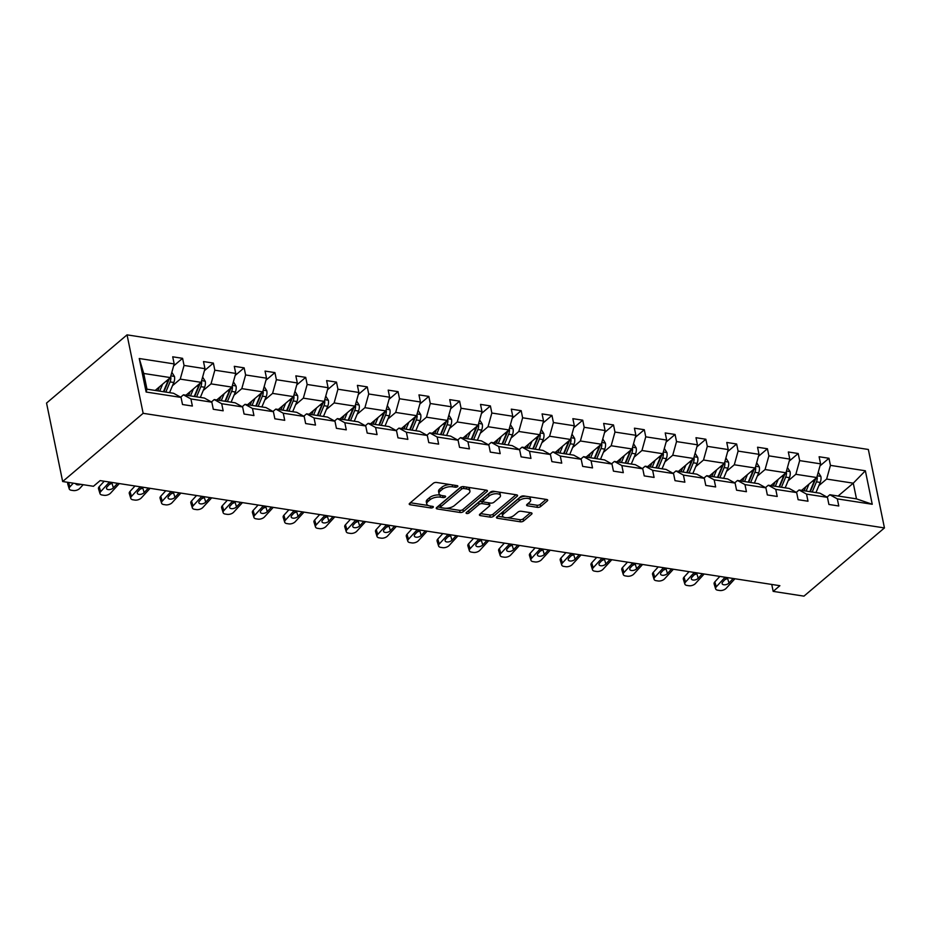 <?xml version="1.0" encoding="UTF-8"?>
<svg xmlns="http://www.w3.org/2000/svg" width="931" height="931" viewBox="0 0 931 931"><rect width="100%" height="100%" fill="white"/><g stroke="black" fill="none" stroke-linecap="round" stroke-linejoin="round"><path stroke-width="1.4" d="M457.587 486.634A1.664 0.756 168.4 0 0 457.866 486.087A1.664 0.756 168.4 0 0 457.156 485.645L436.569 482.456A2.386 1.071 168.4 0 0 433.322 483.27L409.617 503.357A2.386 1.071 168.4 0 0 409.221 504.137A2.386 1.071 168.4 0 0 410.234 504.777L430.809 507.954A1.664 0.756 168.4 0 0 433.09 507.383A1.664 0.756 168.4 0 0 433.369 506.836A1.664 0.756 168.4 0 0 432.659 506.394L429.994 505.987A7.623 3.433 168.4 0 1 426.747 503.95A7.623 3.433 168.4 0 1 428.016 501.46L429.982 499.784A7.623 3.433 168.4 0 1 440.398 497.166L443.063 497.585A1.664 0.756 168.4 0 0 445.332 497.014A1.664 0.756 168.4 0 0 445.612 496.467A1.664 0.756 168.4 0 0 444.902 496.014L442.237 495.606A7.623 3.433 168.4 0 1 438.99 493.57A7.623 3.433 168.4 0 1 440.258 491.079L442.237 489.403A7.623 3.433 168.4 0 1 452.641 486.797L455.306 487.204A1.664 0.756 168.4 0 0 457.587 486.634M537.396 507.348A2.386 1.071 168.4 0 0 540.643 506.534L547.3 500.901A2.386 1.071 168.4 0 0 547.696 500.122A2.386 1.071 168.4 0 0 546.672 499.482L523.827 495.944A2.386 1.071 168.4 0 0 520.569 496.77L496.863 516.856A2.386 1.071 168.4 0 0 496.467 517.624A2.386 1.071 168.4 0 0 497.491 518.264L520.336 521.802A2.386 1.071 168.4 0 0 523.594 520.988L531.624 514.18A2.386 1.071 168.4 0 0 532.02 513.4A2.386 1.071 168.4 0 0 531.007 512.76L521.22 511.247A2.386 1.071 168.4 0 0 517.973 512.062L513.993 515.437A6.366 2.874 168.4 0 1 507.244 517.717A6.366 2.874 168.4 0 1 502.565 515.925A6.366 2.874 168.4 0 1 503.624 513.842L519.23 500.61A6.366 2.874 168.4 0 1 525.98 498.341A6.366 2.874 168.4 0 1 530.647 500.133A6.366 2.874 168.4 0 1 529.588 502.216L526.993 504.427A2.386 1.071 168.4 0 0 526.597 505.196A2.386 1.071 168.4 0 0 527.609 505.836L537.396 507.348L536.954 505.23A2.386 1.071 168.4 0 0 540.213 504.416L546.125 499.4M143.153 413.317L62.656 481.525L93.437 486.285L100.141 480.605L779.887 585.704L773.172 591.383L803.953 596.143L884.45 527.935L143.153 413.317L127.047 334.857L868.344 449.475L884.45 527.935M487.064 491.58A2.386 1.071 168.4 0 0 487.46 490.812A2.386 1.071 168.4 0 0 486.448 490.172L463.591 486.634A2.386 1.071 168.4 0 0 460.333 487.448L436.639 507.535A2.386 1.071 168.4 0 0 436.243 508.314A2.386 1.071 168.4 0 0 437.256 508.954L460.112 512.492A2.386 1.071 168.4 0 0 463.359 511.666L487.064 491.58L486.785 490.253M493.709 491.289L516.565 494.827A2.386 1.071 168.4 0 1 517.578 495.467A2.386 1.071 168.4 0 1 517.182 496.246L493.477 516.321A2.386 1.071 168.4 0 1 490.218 517.147L480.443 515.634A2.386 1.071 168.4 0 1 479.43 514.994A2.386 1.071 168.4 0 1 479.826 514.215L489.438 506.068A2.386 1.071 168.4 0 0 489.834 505.289A2.386 1.071 168.4 0 0 488.822 504.66L482.328 503.648A2.386 1.071 168.4 0 0 479.069 504.462L469.061 512.946A1.664 0.756 168.4 0 1 467.304 513.54A1.664 0.756 168.4 0 1 466.082 513.074A1.664 0.756 168.4 0 1 466.35 512.527L490.451 492.115A2.386 1.071 168.4 0 1 493.709 491.289M827.042 497.131L829.847 494.745L856.485 498.865L872.242 504.276L837.318 498.876L838.773 505.987L828.904 504.462L827.45 497.352L806.537 494.117L807.992 501.227L798.123 499.703L796.668 492.592L775.756 489.369L777.21 496.467L767.342 494.943L765.887 487.832L744.975 484.609L746.429 491.708L736.561 490.183L735.106 483.084L714.193 479.849L715.648 486.948L705.779 485.423L704.325 478.325L683.412 475.089L684.867 482.188L675.01 480.664L673.544 473.565L652.631 470.33L654.086 477.428L644.229 475.904L642.762 468.805L621.85 465.57L623.305 472.669L613.448 471.144L611.981 464.045L591.069 460.81L592.523 467.909L582.666 466.384L581.2 459.286L560.287 456.05L561.742 463.149L551.885 461.625L550.419 454.526L529.506 451.291L530.961 458.401L521.104 456.865L519.638 449.766L498.725 446.531L500.191 453.641L490.323 452.117L488.856 445.006L467.944 441.771L469.41 448.882L459.542 447.357L458.087 440.247L437.163 437.011L438.629 444.122L428.76 442.597L427.306 435.487L406.382 432.252L407.848 439.362L397.979 437.838L396.525 430.727L375.6 427.492L377.067 434.602L367.198 433.078L365.743 425.967L344.819 422.744L346.285 429.843L336.417 428.318L334.962 421.208L314.05 417.984L315.504 425.083L305.636 423.558L304.181 416.448L283.268 413.224L284.723 420.323L274.854 418.799L273.4 411.7L252.487 408.465L253.942 415.563L244.073 414.039L242.619 406.94L221.706 403.705L223.161 410.804L213.292 409.279L211.837 402.18L190.925 398.945L192.38 406.044L182.511 404.52L181.056 397.421L146.132 392.021L139.254 358.516L174.178 363.916L172.724 356.806L182.581 358.33L184.047 365.441L204.96 368.676L203.505 361.565L213.362 363.09L214.828 370.201L235.741 373.424L234.286 366.325L244.143 367.85L245.609 374.96L266.522 378.184L265.056 371.085L274.924 372.609L276.391 379.708L297.303 382.944L295.837 375.845L305.705 377.369L307.16 384.468L328.084 387.703L326.618 380.604L336.487 382.129L337.941 389.228L358.866 392.463L357.399 385.364L367.268 386.889L368.723 393.988L389.647 397.223L388.18 390.124L398.049 391.648L399.504 398.747L420.428 401.983L418.962 394.884L428.83 396.408L430.285 403.507L451.209 406.742L449.743 399.643L459.611 401.168L461.066 408.267L481.979 411.502L480.524 404.391L490.393 405.928L491.847 413.027L512.76 416.262L511.305 409.151L521.174 410.676L522.628 417.786L543.541 421.021L542.086 413.911L551.955 415.435L553.41 422.546L574.322 425.781L572.868 418.671L582.736 420.195L584.191 427.306L605.103 430.541L603.649 423.43L613.517 424.955L614.972 432.065L635.885 435.301L634.43 428.19L644.299 429.715L645.753 436.825L666.666 440.06L665.211 432.95L675.08 434.474L676.534 441.585L697.447 444.809L695.992 437.71L705.861 439.234L707.316 446.345L728.228 449.568L726.774 442.469L736.642 443.994L738.097 451.093L759.009 454.328L757.555 447.229L767.423 448.754L768.878 455.853L789.791 459.088L788.336 451.989L798.193 453.513L799.659 460.612L820.572 463.847L819.117 456.749L828.974 458.273L830.44 465.372L865.365 470.772L872.242 504.276M829.847 494.745L837.318 498.876M788.08 480.873L795.854 474.298L816.766 477.533L801.603 490.381M816.766 477.533L820.572 463.847M795.854 474.298L799.659 460.612M796.261 492.371L799.077 489.985L819.99 493.221L827.45 497.352M799.077 489.985L806.537 494.117M757.31 476.113L765.073 469.538L785.985 472.773L770.821 485.621M785.985 472.773L789.791 459.088M765.073 469.538L768.878 455.853M765.48 487.611L768.296 485.226L789.209 488.461L796.668 492.592M768.296 485.226L775.756 489.369M726.529 471.354L734.291 464.778L755.204 468.014L740.04 480.862M755.204 468.014L759.009 454.328M734.291 464.778L738.097 451.093M734.699 482.852L737.515 480.477L758.428 483.701L765.887 487.832M737.515 480.477L744.975 484.609M695.748 466.606L703.51 460.019L724.423 463.254L709.259 476.102M724.423 463.254L728.228 449.568M703.51 460.019L707.316 446.345M703.917 478.092L706.734 475.718L727.646 478.941L735.106 483.084M706.734 475.718L714.193 479.849M664.967 461.846L672.729 455.259L693.642 458.494L678.478 471.342M693.642 458.494L697.447 444.809M672.729 455.259L676.534 441.585M673.136 473.332L675.953 470.958L696.865 474.193L704.325 478.325M675.953 470.958L683.412 475.089M634.186 457.086L641.948 450.499L662.86 453.734L647.697 466.582M662.86 453.734L666.666 440.06M641.948 450.499L645.753 436.825M642.355 468.572L645.171 466.198L666.084 469.433L673.544 473.565M645.171 466.198L652.631 470.33M603.404 452.326L611.167 445.74L632.079 448.975L616.916 461.823M632.079 448.975L635.885 435.301M611.167 445.74L614.972 432.065M611.574 463.813L614.39 461.439L635.303 464.674L642.762 468.805M614.39 461.439L621.85 465.57M572.623 447.567L580.385 440.98L601.298 444.215L586.134 457.063M601.298 444.215L605.103 430.541M580.385 440.98L584.191 427.306M580.793 459.064L583.609 456.679L604.522 459.914L611.981 464.045M583.609 456.679L591.069 460.81M541.842 442.807L549.604 436.22L570.517 439.455L555.353 452.315M570.517 439.455L574.322 425.781M549.604 436.22L553.41 422.546M550.012 454.305L552.828 451.919L573.74 455.154L581.2 459.286M552.828 451.919L560.287 456.05M511.061 438.047L518.823 431.472L539.736 434.696L524.572 447.555M539.736 434.696L543.541 421.021M518.823 431.472L522.628 417.786M519.23 449.545L522.047 447.159L542.959 450.395L550.419 454.526M522.047 447.159L529.506 451.291M480.28 433.287L488.042 426.712L508.954 429.936L493.791 442.795M508.954 429.936L512.76 416.262M488.042 426.712L491.847 413.027M488.449 444.785L491.265 442.4L512.178 445.635L519.638 449.766M491.265 442.4L498.725 446.531M449.498 428.528L457.261 421.952L478.173 425.188L463.01 438.036M478.173 425.188L481.979 411.502M457.261 421.952L461.066 408.267M457.68 440.026L460.484 437.64L481.397 440.875L488.856 445.006M460.484 437.64L467.944 441.771M418.717 423.768L426.479 417.193L447.392 420.428L432.228 433.276M447.392 420.428L451.209 406.742M426.479 417.193L430.285 403.507M426.898 435.266L429.703 432.88L450.616 436.115L458.087 440.247M429.703 432.88L437.163 437.011M387.936 419.008L395.698 412.433L416.623 415.668L401.447 428.516M416.623 415.668L420.428 401.983M395.698 412.433L399.504 398.747M396.117 430.506L398.922 428.12L419.834 431.356L427.306 435.487M398.922 428.12L406.382 432.252M357.155 414.248L364.917 407.673L385.841 410.908L370.666 423.756M385.841 410.908L389.647 397.223M364.917 407.673L368.723 393.988M365.336 425.746L368.141 423.361L389.053 426.596L396.525 430.727M368.141 423.361L375.6 427.492M326.374 409.489L334.136 402.914L355.06 406.149L339.896 418.997M355.06 406.149L358.866 392.463M334.136 402.914L337.941 389.228M334.555 420.987L337.359 418.601L358.272 421.836L365.743 425.967M337.359 418.601L344.819 422.744M295.593 404.729L303.355 398.154L324.279 401.389L309.115 414.237M324.279 401.389L328.084 387.703M303.355 398.154L307.16 384.468M303.774 416.227L306.578 413.841L327.491 417.076L334.962 421.208M306.578 413.841L314.05 417.984M264.811 399.969L272.574 393.394L293.498 396.629L278.334 409.477M293.498 396.629L297.303 382.944M272.574 393.394L276.391 379.708M272.992 411.467L275.797 409.093L296.71 412.317L304.181 416.448M275.797 409.093L283.268 413.224M234.03 395.221L241.804 388.634L262.717 391.87L247.553 404.717M262.717 391.87L266.522 378.184M241.804 388.634L245.609 374.96M242.211 406.707L245.016 404.333L265.94 407.557L273.4 411.7M245.016 404.333L252.487 408.465M203.249 390.461L211.023 383.875L231.935 387.11L216.772 399.958M231.935 387.11L235.741 373.424M211.023 383.875L214.828 370.201M211.43 401.948L214.235 399.574L235.159 402.809L242.619 406.94M214.235 399.574L221.706 403.705M172.468 385.702L180.242 379.115L201.154 382.35L185.991 395.198M201.154 382.35L204.96 368.676M180.242 379.115L184.047 365.441M180.649 397.188L183.454 394.814L204.378 398.049L211.837 402.18M183.454 394.814L190.925 398.945M139.254 358.516L143.735 373.471L170.373 377.59L155.209 390.438M170.373 377.59L174.178 363.916M62.656 481.525L46.55 403.065L127.047 334.857M771.752 584.435L773.172 591.383M856.485 498.865L853.273 483.177L826.635 479.058L818.861 485.633M838.098 496.025L853.273 483.177L865.365 470.772M143.735 373.471L146.958 389.17L173.597 393.289L181.056 397.421M146.958 389.17L146.132 392.021M826.635 479.058L830.44 465.372M173.62 365.93L182.581 358.33M204.401 370.689L213.362 363.09M235.182 375.449L244.143 367.85M265.952 380.209L274.924 372.609M296.733 384.969L305.705 377.369M327.514 389.728L336.487 382.129M358.295 394.488L367.268 386.889M389.077 399.248L398.049 391.648M419.858 404.007L428.83 396.408M450.639 408.767L459.611 401.168M481.42 413.527L490.393 405.928M512.201 418.287L521.174 410.676M542.982 423.046L551.955 415.435M573.764 427.795L582.736 420.195M604.545 432.554L613.517 424.955M635.326 437.314L644.299 429.715M666.107 442.074L675.08 434.474M696.888 446.833L705.861 439.234M727.67 451.593L736.642 443.994M758.451 456.353L767.423 448.754M789.232 461.113L798.193 453.513M820.013 465.872L828.974 458.273M450.092 484.551A7.623 3.433 168.4 0 0 441.794 487.285L442.237 489.403M438.99 493.57L438.559 491.452A7.623 3.433 168.4 0 1 439.828 488.961L441.794 487.285M426.747 503.95L426.305 501.821A7.623 3.433 168.4 0 1 427.573 499.33L429.552 497.666A7.623 3.433 168.4 0 1 439.967 495.048L440.538 495.141M410.35 502.74L428.283 505.51M446.158 508.279L459.67 510.363A2.386 1.071 168.4 0 0 462.928 509.548L485.901 490.09M437.361 506.918L440.584 507.418M463.882 488.531A1.664 0.756 168.4 0 0 461.601 489.101L440.794 506.732A1.664 0.756 168.4 0 0 440.514 507.279A1.664 0.756 168.4 0 0 441.224 507.721L444.04 508.151A7.623 3.433 168.4 0 0 454.444 505.545L468.665 493.488A7.623 3.433 168.4 0 0 469.934 490.998A7.623 3.433 168.4 0 0 466.687 488.961L463.882 488.531L463.487 486.622M461.182 486.96A1.664 0.756 168.4 0 0 461.159 486.983L461.601 489.101M440.514 507.279L440.084 505.149A1.664 0.756 168.4 0 1 440.363 504.614L461.159 486.983M469.934 490.998L469.503 488.88A7.623 3.433 168.4 0 0 467.956 487.309M516.007 494.745L493.046 514.203L493.477 516.321M480.559 513.598L489.787 515.018A2.386 1.071 168.4 0 0 493.046 514.203M489.834 505.289L489.392 503.171A2.386 1.071 168.4 0 0 489.217 502.868M483.34 501.751L481.897 501.53A2.386 1.071 168.4 0 0 478.639 502.344L468.63 510.828L469.061 512.946M467.897 511.224A1.664 0.756 168.4 0 0 468.63 510.828M499.412 497.62A6.366 2.874 168.4 0 0 500.471 495.536A6.366 2.874 168.4 0 0 495.792 493.733A6.366 2.874 168.4 0 0 489.054 496.014L483.55 500.669A2.386 1.071 168.4 0 0 483.154 501.448A2.386 1.071 168.4 0 0 484.167 502.088L490.66 503.089A2.386 1.071 168.4 0 0 493.919 502.275L499.412 497.62M500.471 495.536L500.028 493.418A6.366 2.874 168.4 0 0 498.62 492.057M495.734 491.603A6.366 2.874 168.4 0 0 488.612 493.896L489.054 496.014M483.154 501.448L482.724 499.33A2.386 1.071 168.4 0 1 483.119 498.55L488.612 493.896M527.726 503.799L536.954 505.23M530.647 500.133L530.216 498.015A6.366 2.874 168.4 0 0 529.041 496.758M525.55 496.211A6.366 2.874 168.4 0 0 518.8 498.492L519.23 500.61M502.565 515.925L502.135 513.796A6.366 2.874 168.4 0 1 503.194 511.713L518.8 498.492M507.232 517.717L519.905 519.684A2.386 1.071 168.4 0 0 523.164 518.858L530.461 512.678M497.596 516.228L503.752 517.182M159.422 386.865L158.2 389.798A15.396 8.74 98.8 0 1 157.735 390.834M162.611 384.177L159.701 391.136M171.839 372.319L174.481 376.531A6.424 3.654 98.8 0 1 173.818 382.478L169.558 392.661M165.811 392.079L170.07 381.908A6.424 3.654 -81.2 0 0 170.885 377.683L168.953 379.313A3.27 1.862 98.8 0 1 168.639 380.407L164.321 390.741A15.396 8.74 98.8 0 1 163.856 391.776M168.348 379.313A6.424 3.654 98.8 0 1 167.696 381.535L163.449 391.718M170.885 377.683L170.606 376.764M83.162 484.702L79.787 488.379A4.853 2.584 163 0 1 73.293 490.556L71.315 490.253A4.853 2.584 163 0 1 69.231 488.88A4.853 2.584 163 0 1 69.918 486.855L73.293 483.177M69.231 488.88L67.73 483.98A4.853 2.584 -17 0 1 68.091 482.374M80.753 484.329A3.875 2.071 -17 0 1 77.413 484.83A3.875 2.071 -17 0 1 75.737 483.736A3.875 2.071 -17 0 1 75.702 483.55M190.203 391.625L188.981 394.546A15.396 8.74 98.8 0 1 188.516 395.594M193.392 388.937L190.483 395.896M202.621 377.078L205.262 381.291A6.424 3.654 98.8 0 1 204.599 387.238L200.34 397.421M196.592 396.839L200.852 386.668A6.424 3.654 -81.2 0 0 201.666 382.443L199.734 384.072A3.27 1.862 98.8 0 1 199.42 385.166L195.103 395.5A15.396 8.74 98.8 0 1 194.637 396.536M199.129 384.072A6.424 3.654 98.8 0 1 198.478 386.295L194.23 396.478M201.666 382.443L201.387 381.524M220.984 396.385L219.763 399.306A15.396 8.74 98.8 0 1 219.297 400.353M224.173 393.685L221.264 400.656M233.402 381.838L236.043 386.051A6.424 3.654 98.8 0 1 235.38 391.998L231.121 402.18M227.373 401.598L231.633 391.427A6.424 3.654 -81.2 0 0 232.447 387.203L230.516 388.832A3.27 1.862 98.8 0 1 230.201 389.926L225.884 400.26A15.396 8.74 98.8 0 1 225.418 401.296M229.91 388.832A6.424 3.654 98.8 0 1 229.259 391.055L225.011 401.238M232.447 387.203L232.168 386.284M119.331 483.573L110.568 493.139A4.853 2.584 163 0 1 104.074 495.315L102.096 495.013A4.853 2.584 163 0 1 100.013 493.639A4.853 2.584 163 0 1 100.699 491.615L109.462 482.049M104.225 481.234L99.198 486.715L100.699 491.615M100.013 493.639L98.511 488.74A4.853 2.584 -17 0 1 99.198 486.715M109.288 484.446A3.875 2.071 163 0 0 111.883 482.945L112.314 482.491M117.562 483.294L113.384 487.844A3.875 2.071 -17 0 1 108.194 489.59A3.875 2.071 -17 0 1 106.518 488.496A3.875 2.071 -17 0 1 107.077 486.878L111.243 482.316M150.112 488.333L141.349 497.899A4.853 2.584 163 0 1 134.855 500.075L132.877 499.772A4.853 2.584 163 0 1 130.794 498.399A4.853 2.584 163 0 1 131.48 496.374L140.244 486.808M134.995 485.994L129.979 491.475L131.48 496.374M130.794 498.399L129.293 493.5A4.853 2.584 -17 0 1 129.979 491.475M140.069 489.206A3.875 2.071 163 0 0 142.664 487.704L143.095 487.239M148.343 488.053L144.165 492.604A3.875 2.071 -17 0 1 138.975 494.349A3.875 2.071 -17 0 1 137.299 493.255A3.875 2.071 -17 0 1 137.858 491.626L142.024 487.076M251.766 401.145L250.544 404.066A15.396 8.74 98.8 0 1 250.078 405.113M254.954 398.445L252.045 405.416M264.183 386.586L266.813 390.811A6.424 3.654 98.8 0 1 266.161 396.757L261.902 406.94M258.155 406.358L262.402 396.175A6.424 3.654 -81.2 0 0 263.229 391.963L261.297 393.592A3.27 1.862 98.8 0 1 260.983 394.686L256.665 405.02A15.396 8.74 98.8 0 1 256.2 406.056M260.692 393.58A6.424 3.654 98.8 0 1 260.04 395.815L255.792 405.997M263.229 391.963L262.938 391.043M180.893 493.093L172.13 502.659A4.853 2.584 163 0 1 165.637 504.835L163.658 504.532A4.853 2.584 163 0 1 161.575 503.159A4.853 2.584 163 0 1 162.262 501.134L171.025 491.568M165.776 490.753L160.76 496.235L162.262 501.134M161.575 503.159L160.074 498.26A4.853 2.584 -17 0 1 160.76 496.235M170.85 493.965A3.875 2.071 163 0 0 173.445 492.464L173.876 491.999M179.124 492.813L174.947 497.363A3.875 2.071 -17 0 1 169.756 499.109A3.875 2.071 -17 0 1 168.08 498.015A3.875 2.071 -17 0 1 168.639 496.386L172.805 491.836M282.547 405.904L281.325 408.825A15.396 8.74 98.8 0 1 280.859 409.873M285.724 403.204L282.815 410.175M294.964 391.346L297.594 395.57A6.424 3.654 98.8 0 1 296.942 401.517L292.683 411.7M288.936 411.118L293.184 400.935A6.424 3.654 -81.2 0 0 294.01 396.722L292.078 398.352A3.27 1.862 98.8 0 1 291.764 399.446L287.446 409.78A15.396 8.74 98.8 0 1 286.981 410.815M291.473 398.34A6.424 3.654 98.8 0 1 290.821 400.574L286.573 410.757M294.01 396.722L293.719 395.803M211.674 497.852L202.911 507.418A4.853 2.584 163 0 1 196.418 509.594L194.439 509.292A4.853 2.584 163 0 1 192.356 507.919A4.853 2.584 163 0 1 193.043 505.894L201.806 496.328M196.557 495.513L191.542 500.983L193.043 505.894M192.356 507.919L190.855 503.019A4.853 2.584 -17 0 1 191.542 500.983M201.631 498.725A3.875 2.071 163 0 0 204.226 497.224L204.657 496.758M209.894 497.573L205.728 502.123A3.875 2.071 -17 0 1 200.526 503.869A3.875 2.071 -17 0 1 198.862 502.775A3.875 2.071 -17 0 1 199.42 501.146L203.586 496.595M313.328 410.664L312.106 413.585A15.396 8.74 98.8 0 1 311.641 414.632M316.505 407.964L313.596 414.935M325.745 396.106L328.375 400.33A6.424 3.654 98.8 0 1 327.724 406.277L323.464 416.46M319.717 415.878L323.965 405.695A6.424 3.654 -81.2 0 0 324.791 401.482L322.859 403.111A3.27 1.862 98.8 0 1 322.545 404.205L318.227 414.528A15.396 8.74 98.8 0 1 317.762 415.575M322.254 403.1A6.424 3.654 98.8 0 1 321.602 405.334L317.355 415.517M324.791 401.482L324.5 400.563M242.456 502.612L233.693 512.178A4.853 2.584 163 0 1 227.187 514.354L225.221 514.052A4.853 2.584 163 0 1 223.137 512.678A4.853 2.584 163 0 1 223.824 510.654L232.587 501.087M227.339 500.273L222.323 505.742L223.824 510.654M223.137 512.678L221.636 507.779A4.853 2.584 -17 0 1 222.323 505.742M232.413 503.485A3.875 2.071 163 0 0 235.008 501.984L235.427 501.518M240.675 502.333L236.509 506.883A3.875 2.071 -17 0 1 231.307 508.629A3.875 2.071 -17 0 1 229.643 507.535A3.875 2.071 -17 0 1 230.201 505.905L234.368 501.355M344.109 415.424L342.887 418.345A15.396 8.74 98.8 0 1 342.422 419.392M347.286 412.724L344.377 419.695M356.526 400.865L359.157 405.09A6.424 3.654 98.8 0 1 358.505 411.036L354.245 421.219M350.498 420.637L354.746 410.455A6.424 3.654 -81.2 0 0 355.572 406.23L353.64 407.871A3.27 1.862 98.8 0 1 353.315 408.965L349.009 419.287A15.396 8.74 98.8 0 1 348.543 420.335M353.035 407.859A6.424 3.654 98.8 0 1 352.384 410.094L348.136 420.265M355.572 406.23L355.281 405.322M273.237 507.372L264.474 516.938A4.853 2.584 163 0 1 257.968 519.114L256.002 518.811A4.853 2.584 163 0 1 253.919 517.438A4.853 2.584 163 0 1 254.605 515.413L263.368 505.836M258.12 505.033L253.104 510.502L254.605 515.413M253.919 517.438L252.417 512.539A4.853 2.584 -17 0 1 253.104 510.502M263.194 508.245A3.875 2.071 163 0 0 265.789 506.743L266.208 506.278M271.456 507.092L267.29 511.643A3.875 2.071 -17 0 1 262.088 513.388A3.875 2.071 -17 0 1 260.424 512.294A3.875 2.071 -17 0 1 260.983 510.665L265.149 506.115M374.89 420.184L373.668 423.105A15.396 8.74 98.8 0 1 373.203 424.152M378.067 417.484L375.158 424.455M387.308 405.625L389.938 409.849A6.424 3.654 98.8 0 1 389.274 415.796L385.027 425.979M381.279 425.397L385.527 415.214A6.424 3.654 -81.2 0 0 386.353 410.99L384.422 412.631A3.27 1.862 98.8 0 1 384.096 413.725L379.79 424.047A15.396 8.74 98.8 0 1 379.324 425.095M383.816 412.619A6.424 3.654 98.8 0 1 383.165 414.854L378.905 425.025M386.353 410.99L386.062 410.082M304.018 512.12L295.255 521.697A4.853 2.584 163 0 1 288.75 523.874L286.783 523.571A4.853 2.584 163 0 1 284.7 522.198A4.853 2.584 163 0 1 285.386 520.173L294.149 510.595M288.901 509.792L283.885 515.262L285.386 520.173M284.7 522.198L283.199 517.299A4.853 2.584 -17 0 1 283.885 515.262M293.975 513.004A3.875 2.071 163 0 0 296.57 511.503L296.989 511.038M302.238 511.852L298.071 516.402A3.875 2.071 -17 0 1 292.869 518.148A3.875 2.071 -17 0 1 291.205 517.054A3.875 2.071 -17 0 1 291.764 515.425L295.93 510.875M405.672 424.943L404.45 427.864A15.396 8.74 98.8 0 1 403.984 428.912M408.849 422.243L405.939 429.214M418.089 410.385L420.719 414.598A6.424 3.654 98.8 0 1 420.056 420.556L415.808 430.739M412.061 430.157L416.308 419.974A6.424 3.654 -81.2 0 0 417.135 415.75L415.203 417.391A3.27 1.862 98.8 0 1 414.877 418.485L410.571 428.807A15.396 8.74 98.8 0 1 410.106 429.854M414.598 417.379A6.424 3.654 98.8 0 1 413.946 419.613L409.687 429.785M417.135 415.75L416.844 414.842M334.799 516.88L326.036 526.457A4.853 2.584 163 0 1 319.531 528.633L317.564 528.331A4.853 2.584 163 0 1 315.481 526.958A4.853 2.584 163 0 1 316.168 524.933L324.931 515.355M319.682 514.552L314.666 520.022L316.168 524.933M315.481 526.958L313.98 522.058A4.853 2.584 -17 0 1 314.666 520.022M324.756 517.764A3.875 2.071 163 0 0 327.351 516.263L327.77 515.797M333.019 516.612L328.852 521.162A3.875 2.071 -17 0 1 323.651 522.908A3.875 2.071 -17 0 1 321.986 521.814A3.875 2.071 -17 0 1 322.545 520.185L326.711 515.634M436.453 429.703L435.231 432.624A15.396 8.74 98.8 0 1 434.765 433.66M439.63 427.003L436.72 433.962M448.87 415.145L451.5 419.357A6.424 3.654 98.8 0 1 450.837 425.316L446.589 435.499M442.842 434.917L447.089 424.734A6.424 3.654 -81.2 0 0 447.916 420.509L445.984 422.15A3.27 1.862 98.8 0 1 445.658 423.244L441.352 433.567A15.396 8.74 98.8 0 1 440.887 434.614M445.367 422.139A6.424 3.654 98.8 0 1 444.727 424.373L440.468 434.544M447.916 420.509L447.625 419.602M467.234 434.451L466.012 437.384A15.396 8.74 98.8 0 1 465.547 438.42M470.411 431.763L467.502 438.722M479.651 419.904L482.281 424.117A6.424 3.654 98.8 0 1 481.618 430.075L477.37 440.247M473.623 439.676L477.871 429.494A6.424 3.654 -81.2 0 0 478.697 425.269L476.765 426.91A3.27 1.862 98.8 0 1 476.439 428.004L472.133 438.326A15.396 8.74 98.8 0 1 471.656 439.374M476.148 426.898A6.424 3.654 98.8 0 1 475.508 429.133L471.249 439.304M478.697 425.269L478.406 424.361M498.015 439.211L496.793 442.144A15.396 8.74 98.8 0 1 496.328 443.179M501.192 436.523L498.283 443.482M510.432 424.664L513.062 428.877A6.424 3.654 98.8 0 1 512.399 434.835L508.151 445.006M504.404 444.436L508.652 434.253A6.424 3.654 -81.2 0 0 509.478 430.029L507.546 431.67A3.27 1.862 98.8 0 1 507.22 432.752L502.915 443.086A15.396 8.74 98.8 0 1 502.437 444.134M506.93 431.658A6.424 3.654 98.8 0 1 506.289 433.881L502.03 444.064M509.478 430.029L509.187 429.121M528.796 443.971L527.574 446.903A15.396 8.74 98.8 0 1 527.109 447.939M531.973 441.282L529.064 448.242M541.214 429.424L543.844 433.637A6.424 3.654 98.8 0 1 543.18 439.595L538.933 449.766M535.185 449.196L539.433 439.013A6.424 3.654 -81.2 0 0 540.259 434.789L538.327 436.43A3.27 1.862 98.8 0 1 538.002 437.512L533.684 447.846A15.396 8.74 98.8 0 1 533.219 448.893M537.711 436.418A6.424 3.654 98.8 0 1 537.071 438.641L532.811 448.823M540.259 434.789L539.968 433.869M559.578 448.73L558.356 451.663A15.396 8.74 98.8 0 1 557.89 452.699M562.755 446.042L559.845 453.001M571.983 434.183L574.625 438.396A6.424 3.654 98.8 0 1 573.962 444.355L569.714 454.526M565.967 453.944L570.214 443.773A6.424 3.654 -81.2 0 0 571.04 439.548L569.109 441.189A3.27 1.862 98.8 0 1 568.783 442.272L564.465 452.606A15.396 8.74 98.8 0 1 564 453.641M568.492 441.178A6.424 3.654 98.8 0 1 567.852 443.4L563.592 453.583M571.04 439.548L570.75 438.629M590.359 453.49L589.137 456.423A15.396 8.74 98.8 0 1 588.671 457.458M593.536 450.802L590.626 457.761M602.764 438.943L605.406 443.156A6.424 3.654 98.8 0 1 604.743 449.114L600.495 459.286M596.748 458.704L600.995 448.533A6.424 3.654 -81.2 0 0 601.822 444.308L599.89 445.937A3.27 1.862 98.8 0 1 599.564 447.031L595.246 457.365A15.396 8.74 98.8 0 1 594.781 458.401M599.273 445.937A6.424 3.654 98.8 0 1 598.633 448.16L594.374 458.343M601.822 444.308L601.531 443.389M621.14 458.25L619.918 461.182A15.396 8.74 98.8 0 1 619.452 462.218M624.317 455.562L621.408 462.521M633.546 443.703L636.187 447.916A6.424 3.654 98.8 0 1 635.524 453.863L631.276 464.045M627.529 463.463L631.777 453.292A6.424 3.654 -81.2 0 0 632.603 449.068L630.671 450.697A3.27 1.862 98.8 0 1 630.345 451.791L626.028 462.125A15.396 8.74 98.8 0 1 625.562 463.161M630.054 450.697A6.424 3.654 98.8 0 1 629.403 452.92L625.155 463.103M632.603 449.068L632.312 448.148M651.921 463.01L650.699 465.931A15.396 8.74 98.8 0 1 650.234 466.978M655.098 460.321L652.189 467.281M664.327 448.463L666.968 452.675A6.424 3.654 98.8 0 1 666.305 458.622L662.057 468.805M658.31 468.223L662.558 458.052A6.424 3.654 -81.2 0 0 663.384 453.828L661.452 455.457A3.27 1.862 98.8 0 1 661.126 456.551L656.809 466.885A15.396 8.74 98.8 0 1 656.343 467.921M660.835 455.457A6.424 3.654 98.8 0 1 660.184 457.68L655.936 467.862M663.384 453.828L663.093 452.908M682.702 467.769L681.48 470.69A15.396 8.74 98.8 0 1 681.015 471.738M685.879 465.069L682.97 472.04M695.108 453.211L697.75 457.435A6.424 3.654 98.8 0 1 697.086 463.382L692.839 473.565M689.08 472.983L693.339 462.8A6.424 3.654 -81.2 0 0 694.165 458.587L692.233 460.217A3.27 1.862 98.8 0 1 691.908 461.31L687.59 471.645A15.396 8.74 98.8 0 1 687.125 472.68M691.617 460.217A6.424 3.654 98.8 0 1 690.965 462.439L686.717 472.622M694.165 458.587L693.874 457.668M713.483 472.529L712.262 475.45A15.396 8.74 98.8 0 1 711.796 476.497M716.661 469.829L713.751 476.8M725.889 457.971L728.531 462.195A6.424 3.654 98.8 0 1 727.867 468.142L723.62 478.325M719.861 477.743L724.12 467.56A6.424 3.654 -81.2 0 0 724.946 463.347L723.015 464.976A3.27 1.862 98.8 0 1 722.689 466.07L718.371 476.404A15.396 8.74 98.8 0 1 717.906 477.44M722.398 464.965A6.424 3.654 98.8 0 1 721.746 467.199L717.498 477.382M724.946 463.347L724.655 462.428M365.58 521.639L356.817 531.217A4.853 2.584 163 0 1 350.312 533.393L348.345 533.079A4.853 2.584 163 0 1 346.262 531.717A4.853 2.584 163 0 1 346.949 529.692L355.712 520.115M350.463 519.312L345.448 524.781L346.949 529.692M346.262 531.717L344.761 526.818A4.853 2.584 -17 0 1 345.448 524.781M355.537 522.524A3.875 2.071 163 0 0 358.132 521.023L358.551 520.557M363.8 521.372L359.634 525.922A3.875 2.071 -17 0 1 354.432 527.668A3.875 2.071 -17 0 1 352.768 526.562A3.875 2.071 -17 0 1 353.315 524.944L357.492 520.394M396.362 526.399L387.599 535.977A4.853 2.584 163 0 1 381.093 538.153L379.126 537.839A4.853 2.584 163 0 1 377.032 536.477A4.853 2.584 163 0 1 377.73 534.441L386.493 524.875M381.245 524.06L376.229 529.541L377.73 534.441M377.032 536.477L375.542 531.566A4.853 2.584 -17 0 1 376.229 529.541M386.318 527.283A3.875 2.071 163 0 0 388.914 525.771L389.333 525.317M394.581 526.131L390.415 530.682A3.875 2.071 -17 0 1 385.213 532.416A3.875 2.071 -17 0 1 383.549 531.322A3.875 2.071 -17 0 1 384.096 529.704L388.274 525.154M427.143 531.159L418.38 540.725A4.853 2.584 163 0 1 411.874 542.913L409.908 542.598A4.853 2.584 163 0 1 407.813 541.237A4.853 2.584 163 0 1 408.511 539.2L417.274 529.634M412.026 528.82L407.01 534.301L408.511 539.2M407.813 541.237L406.323 536.326A4.853 2.584 -17 0 1 407.01 534.301M417.1 532.043A3.875 2.071 163 0 0 419.695 530.53L420.114 530.076M425.362 530.891L421.196 535.441A3.875 2.071 -17 0 1 415.994 537.175A3.875 2.071 -17 0 1 414.33 536.081A3.875 2.071 -17 0 1 414.877 534.464L419.055 529.914M457.924 535.919L449.161 545.485A4.853 2.584 163 0 1 442.656 547.661L440.689 547.358A4.853 2.584 163 0 1 438.594 545.997A4.853 2.584 163 0 1 439.292 543.96L448.055 534.394M442.807 533.579L437.791 539.061L439.292 543.96M438.594 545.997L437.093 541.086A4.853 2.584 -17 0 1 437.791 539.061M447.881 536.803A3.875 2.071 163 0 0 450.476 535.29L450.895 534.836M456.143 535.651L451.977 540.201A3.875 2.071 -17 0 1 446.775 541.935A3.875 2.071 -17 0 1 445.111 540.841A3.875 2.071 -17 0 1 445.658 539.224L449.836 534.673M488.705 540.678L479.942 550.244A4.853 2.584 163 0 1 473.437 552.42L471.47 552.118A4.853 2.584 163 0 1 469.375 550.756A4.853 2.584 163 0 1 470.074 548.72L478.837 539.154M473.588 538.339L468.572 543.82L470.074 548.72M469.375 550.756L467.874 545.845A4.853 2.584 -17 0 1 468.572 543.82M478.662 541.563A3.875 2.071 163 0 0 481.257 540.05L481.676 539.596M486.925 540.399L482.758 544.961A3.875 2.071 -17 0 1 477.556 546.695A3.875 2.071 -17 0 1 475.892 545.601A3.875 2.071 -17 0 1 476.439 543.983L480.617 539.433M519.486 545.438L510.723 555.004A4.853 2.584 163 0 1 504.218 557.18L502.251 556.878A4.853 2.584 163 0 1 500.156 555.516A4.853 2.584 163 0 1 500.855 553.48L509.618 543.913M504.369 543.099L499.353 548.58L500.855 553.48M500.156 555.516L498.655 550.605A4.853 2.584 -17 0 1 499.353 548.58M509.443 546.322A3.875 2.071 163 0 0 512.038 544.81L512.457 544.356M517.706 545.159L513.54 549.721A3.875 2.071 -17 0 1 508.338 551.455A3.875 2.071 -17 0 1 506.673 550.361A3.875 2.071 -17 0 1 507.22 548.743L511.387 544.181M550.268 550.198L541.493 559.764A4.853 2.584 163 0 1 534.999 561.94L533.021 561.637A4.853 2.584 163 0 1 530.938 560.264A4.853 2.584 163 0 1 531.636 558.239L540.399 548.673M535.15 547.859L530.135 553.34L531.636 558.239M530.938 560.264L529.436 555.365A4.853 2.584 -17 0 1 530.135 553.34M540.224 551.071A3.875 2.071 163 0 0 542.82 549.569L543.239 549.115M548.487 549.918L544.321 554.469A3.875 2.071 -17 0 1 539.119 556.214A3.875 2.071 -17 0 1 537.455 555.12A3.875 2.071 -17 0 1 538.002 553.503L542.168 548.941M581.049 554.957L572.274 564.523A4.853 2.584 163 0 1 565.78 566.7L563.802 566.397A4.853 2.584 163 0 1 561.719 565.024A4.853 2.584 163 0 1 562.417 562.999L571.18 553.433M565.932 552.618L560.916 558.1L562.417 562.999M561.719 565.024L560.218 560.125A4.853 2.584 -17 0 1 560.916 558.1M571.006 555.83A3.875 2.071 163 0 0 573.601 554.329L574.02 553.875M579.268 554.678L575.102 559.228A3.875 2.071 -17 0 1 569.9 560.974A3.875 2.071 -17 0 1 568.236 559.88A3.875 2.071 -17 0 1 568.783 558.263L572.949 553.701M611.818 559.717L603.055 569.283A4.853 2.584 163 0 1 596.562 571.459L594.583 571.157A4.853 2.584 163 0 1 592.5 569.784A4.853 2.584 163 0 1 593.198 567.759L601.961 558.193M596.713 557.378L591.697 562.859L593.198 567.759M592.5 569.784L590.999 564.884A4.853 2.584 -17 0 1 591.697 562.859M601.787 560.59A3.875 2.071 163 0 0 604.382 559.089L604.801 558.623M610.049 559.438L605.883 563.988A3.875 2.071 -17 0 1 600.681 565.734A3.875 2.071 -17 0 1 599.017 564.64A3.875 2.071 -17 0 1 599.564 563.011L603.73 558.46M642.599 564.477L633.836 574.043A4.853 2.584 163 0 1 627.343 576.219L625.364 575.917A4.853 2.584 163 0 1 623.281 574.543A4.853 2.584 163 0 1 623.979 572.518L632.743 562.952M627.494 562.138L622.478 567.619L623.979 572.518M623.281 574.543L621.78 569.644A4.853 2.584 -17 0 1 622.478 567.619M632.568 565.35A3.875 2.071 163 0 0 635.163 563.849L635.582 563.383M640.831 564.198L636.664 568.748A3.875 2.071 -17 0 1 631.462 570.494A3.875 2.071 -17 0 1 629.787 569.4A3.875 2.071 -17 0 1 630.345 567.77L634.511 563.22M744.265 477.289L743.043 480.21A15.396 8.74 98.8 0 1 742.566 481.257M747.442 474.589L744.532 481.56M756.67 462.73L759.312 466.955A6.424 3.654 98.8 0 1 758.649 472.901L754.401 483.084M750.642 482.502L754.901 472.32A6.424 3.654 -81.2 0 0 755.716 468.107L753.796 469.736A3.27 1.862 98.8 0 1 753.47 470.83L749.152 481.164A15.396 8.74 98.8 0 1 748.687 482.2M753.179 469.724A6.424 3.654 98.8 0 1 752.527 471.959L748.28 482.142M755.716 468.107L755.437 467.187M673.381 569.237L664.618 578.803A4.853 2.584 163 0 1 658.124 580.979L656.146 580.676A4.853 2.584 163 0 1 654.062 579.303A4.853 2.584 163 0 1 654.761 577.278L663.524 567.712M658.275 566.898L653.259 572.367L654.761 577.278M654.062 579.303L652.561 574.404A4.853 2.584 -17 0 1 653.259 572.367M663.349 570.109A3.875 2.071 163 0 0 665.944 568.608L666.363 568.143M671.612 568.957L667.446 573.508A3.875 2.071 -17 0 1 662.244 575.253A3.875 2.071 -17 0 1 660.568 574.159A3.875 2.071 -17 0 1 661.126 572.53L665.293 567.98M775.046 482.049L773.824 484.97A15.396 8.74 98.8 0 1 773.347 486.017M778.223 479.349L775.314 486.319M787.451 467.49L790.093 471.714A6.424 3.654 98.8 0 1 789.43 477.661L785.182 487.844M781.423 487.262L785.683 477.079A6.424 3.654 -81.2 0 0 786.497 472.867L784.577 474.496A3.27 1.862 98.8 0 1 784.251 475.59L779.934 485.912A15.396 8.74 98.8 0 1 779.468 486.96M783.96 474.484A6.424 3.654 98.8 0 1 783.308 476.719L779.061 486.901M786.497 472.867L786.218 471.947M704.162 573.996L695.399 583.562A4.853 2.584 163 0 1 688.905 585.739L686.927 585.436A4.853 2.584 163 0 1 684.844 584.063A4.853 2.584 163 0 1 685.542 582.038L694.305 572.472M689.056 571.657L684.041 577.127L685.542 582.038M684.844 584.063L683.342 579.163A4.853 2.584 -17 0 1 684.041 577.127M694.13 574.869A3.875 2.071 163 0 0 696.725 573.368L697.144 572.902M702.393 573.717L698.227 578.267A3.875 2.071 -17 0 1 693.025 580.013A3.875 2.071 -17 0 1 691.349 578.919A3.875 2.071 -17 0 1 691.908 577.29L696.074 572.74M805.815 486.808L804.593 489.729A15.396 8.74 98.8 0 1 804.128 490.777M809.004 484.108L806.095 491.079M818.233 472.25L820.874 476.474A6.424 3.654 98.8 0 1 820.211 482.421L815.952 492.604M812.204 492.022L816.464 481.839A6.424 3.654 -81.2 0 0 817.278 477.615L815.358 479.256A3.27 1.862 98.8 0 1 815.032 480.349L810.715 490.672A15.396 8.74 98.8 0 1 810.249 491.719M814.741 479.244A6.424 3.654 98.8 0 1 814.09 481.478L809.842 491.649M817.278 477.615L816.999 476.707M734.943 578.756L726.18 588.322A4.853 2.584 163 0 1 719.686 590.498L717.708 590.196A4.853 2.584 163 0 1 715.625 588.823A4.853 2.584 163 0 1 716.311 586.798L725.086 577.22M719.838 576.417L714.822 581.887L716.311 586.798M715.625 588.823L714.124 583.923A4.853 2.584 -17 0 1 714.822 581.887M724.9 579.629A3.875 2.071 163 0 0 727.507 578.128L727.926 577.662M733.174 578.477L728.996 583.027A3.875 2.071 -17 0 1 723.806 584.773A3.875 2.071 -17 0 1 722.13 583.679A3.875 2.071 -17 0 1 722.689 582.05L726.855 577.499M452.257 484.888L452.641 486.797M439.828 488.961L440.258 491.079M442.667 495.676L443.063 497.585M439.967 495.048L440.398 497.166M429.552 497.666L429.982 499.784M427.573 499.33L428.016 501.46M430.425 506.045L430.809 507.954M409.896 503.124L410.234 504.777M454.91 485.295L455.306 487.204M462.928 509.548L463.359 511.666M459.67 510.363L460.112 512.492M436.918 507.302L437.256 508.954M440.363 504.614L440.794 506.732M466.291 487.053L466.687 488.961M516.903 494.908L517.182 496.246M489.787 515.018L490.218 517.147M480.105 513.982L480.443 515.634M488.426 502.752L488.822 504.66M481.897 501.53L482.328 503.648M478.639 502.344L479.069 504.462M483.119 498.55L483.55 500.669M527.272 504.183L527.609 505.836M503.194 511.713L503.624 513.842M531.357 512.841L531.624 514.18M523.164 518.858L523.594 520.988M519.905 519.684L520.336 521.802M497.142 516.612L497.491 518.264M547.021 499.563L547.3 500.901M540.213 504.416L540.643 506.534M174.411 376.415L170.85 375.868M167.696 381.535L166.021 381.279M173.818 382.478L170.07 381.908M68.568 482.444L69.918 486.855M205.192 381.175L201.631 380.628M198.478 386.295L196.802 386.039M204.599 387.238L200.852 386.668M235.962 385.934L232.413 385.387M229.259 391.055L227.583 390.799M235.38 391.998L231.633 391.427M111.883 482.945L113.384 487.844M142.664 487.704L144.165 492.604M266.743 390.694L263.194 390.147M260.04 395.815L258.364 395.559M266.161 396.757L262.402 396.175M173.445 492.464L174.947 497.363M297.524 395.454L293.975 394.907M290.821 400.574L289.145 400.318M296.942 401.517L293.184 400.935M204.226 497.224L205.728 502.123M328.306 400.214L324.756 399.667M321.602 405.334L319.927 405.078M327.724 406.277L323.965 405.695M235.008 501.984L236.509 506.883M359.087 404.973L355.537 404.426M352.384 410.094L350.708 409.838M358.505 411.036L354.746 410.455M265.789 506.743L267.29 511.643M389.868 409.733L386.318 409.175M383.165 414.854L381.489 414.586M389.274 415.796L385.527 415.214M296.57 511.503L298.071 516.402M420.649 414.493L417.1 413.934M413.946 419.613L412.27 419.346M420.056 420.556L416.308 419.974M327.351 516.263L328.852 521.162M451.43 419.253L447.881 418.694M444.727 424.373L443.051 424.105M450.837 425.316L447.089 424.734M482.211 424.001L478.662 423.454M475.508 429.133L473.832 428.865M481.618 430.075L477.871 429.494M512.993 428.76L509.443 428.213M506.289 433.881L504.614 433.625M512.399 434.835L508.652 434.253M543.774 433.52L540.224 432.973M537.071 438.641L535.395 438.385M543.18 439.595L539.433 439.013M574.555 438.28L571.006 437.733M567.852 443.4L566.176 443.144M573.962 444.355L570.214 443.773M605.336 443.04L601.775 442.493M598.633 448.16L596.957 447.904M604.743 449.114L600.995 448.533M636.117 447.799L632.556 447.252M629.403 452.92L627.727 452.664M635.524 453.863L631.777 453.292M666.899 452.559L663.338 452.012M660.184 457.68L658.508 457.424M666.305 458.622L662.558 458.052M697.68 457.319L694.119 456.772M690.965 462.439L689.289 462.183M697.086 463.382L693.339 462.8M728.461 462.079L724.9 461.532M721.746 467.199L720.07 466.943M727.867 468.142L724.12 467.56M358.132 521.023L359.634 525.922M388.914 525.771L390.415 530.682M419.695 530.53L421.196 535.441M450.476 535.29L451.977 540.201M481.257 540.05L482.758 544.961M512.038 544.81L513.54 549.721M542.82 549.569L544.321 554.469M573.601 554.329L575.102 559.228M604.382 559.089L605.883 563.988M635.163 563.849L636.664 568.748M759.242 466.838L755.681 466.291M752.527 471.959L750.852 471.703M758.649 472.901L754.901 472.32M665.944 568.608L667.446 573.508M790.023 471.598L786.462 471.051M783.308 476.719L781.633 476.463M789.43 477.661L785.683 477.079M696.725 573.368L698.227 578.267M820.805 476.358L817.243 475.811M814.09 481.478L812.414 481.222M820.211 482.421L816.464 481.839M727.507 578.128L728.996 583.027"/></g></svg>
